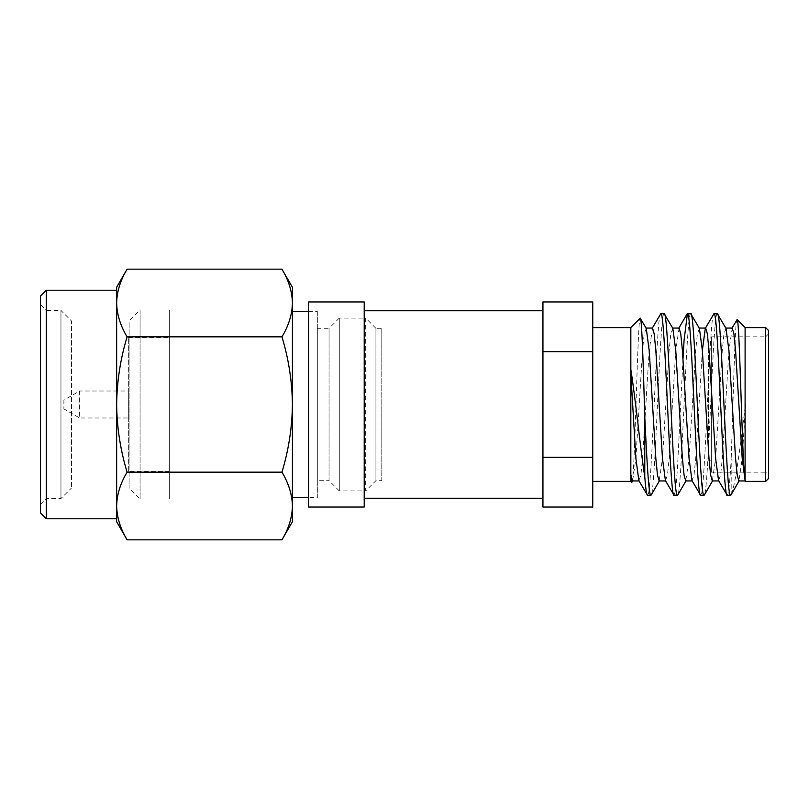<?xml version="1.0" encoding="UTF-8"?>
<svg xmlns="http://www.w3.org/2000/svg" width="809" height="809" viewBox="0 0 809 809"><rect width="100%" height="100%" fill="white"/><g stroke="black" fill="none" stroke-linecap="round" stroke-linejoin="round"><path stroke-width="0.61" stroke-dasharray="4.04 3.03" d="M40.45 296.094L40.45 512.906M40.45 504.411L46.305 498.556L46.305 404.5L46.305 518.771M116.627 287.296L116.627 303.001C116.931 314.529 120.42 325.805 127.094 336.837L281.957 336.837C288.641 325.805 292.13 314.529 292.433 303.001L292.433 287.296M127.094 336.837C120.42 358.893 116.931 381.454 116.627 404.5C116.931 427.546 120.42 450.107 127.094 472.163L281.957 472.163C288.641 483.195 292.13 494.471 292.433 505.999L292.433 521.704M127.094 472.163C120.42 483.195 116.931 494.471 116.627 505.999L116.627 290.229M281.957 336.837C288.641 358.893 292.13 381.454 292.433 404.5C292.13 427.546 288.641 450.107 281.957 472.163M63.891 400.101L63.891 408.899L63.891 400.101L79.626 391.02L79.626 417.98L63.891 408.899M79.626 391.02L79.626 417.98L128.348 417.98L128.348 391.02L79.626 391.02M128.348 391.02L128.348 417.98M128.348 471.303L128.348 337.697L128.348 471.303L169.364 471.303L169.364 337.697L169.364 471.303M128.348 337.697L169.364 337.697M169.364 310.009L169.364 498.991L140.068 498.991L129.086 488.009L71.505 488.009L60.958 498.556L46.305 498.556L46.305 310.444L60.958 310.444L60.958 498.556L60.958 310.444L71.505 320.991L71.505 488.009L71.505 320.991L129.086 320.991L129.086 488.009L129.086 320.991L140.068 310.009L140.068 498.991L140.068 310.009L169.364 310.009L169.364 498.991M46.305 290.229L46.305 404.5L46.305 310.444L40.45 304.589M116.627 505.999L116.627 521.704M292.433 303.001L292.433 505.999M292.433 311.475L292.433 497.525L292.433 311.475M308.542 311.475L317.33 311.475L317.33 497.525L308.542 497.525M317.33 311.475L317.33 497.525M317.33 328.323L317.33 480.677L317.33 328.323L329.051 328.323L329.051 480.677L317.33 480.677M329.051 328.323L329.051 480.677L339.305 490.932L339.305 318.068L329.051 328.323M339.305 318.068L339.305 490.932L365.678 490.932L365.678 318.068L339.305 318.068M365.678 318.068L365.678 490.932L375.932 480.677L375.932 328.323L365.678 318.068M375.932 328.323L375.932 480.677L381.797 480.677L381.797 328.323L375.932 328.323M381.797 328.323L381.797 480.677M630.838 481.416L630.838 327.584M631.768 482.346C634.731 488.99 637.532 314.479 640.202 318.23M768.55 478.483L768.55 330.517M768.55 333.884L765.617 336.817L765.617 404.5L765.617 327.584M660.822 313.67C656.392 308.057 651.963 500.943 647.534 495.33M664.138 313.67C659.719 308.057 655.28 500.943 650.851 495.33M683.008 358.69L677.436 468.724L675.768 488.414L674.109 495.33M690.724 313.67C686.295 308.057 681.866 500.943 677.436 495.33M713.983 313.67C709.554 308.057 705.114 500.943 700.685 495.33M717.3 313.67C712.871 308.057 708.441 500.943 704.012 495.33M730.588 495.33L731.194 494.36L731.194 458.693C729.91 482.285 728.606 494.501 727.271 495.33M542.94 507.051L542.94 310.737L542.94 437.123L542.94 351.682L592.754 351.682L592.754 301.949M364.212 498.263L364.212 310.737L364.212 498.263M708.482 348.831L708.482 460.169L708.482 348.831L711.414 348.831L711.414 460.169L711.414 348.831M708.482 460.169L711.414 460.169M711.414 472.183L711.414 336.817L765.617 336.817L765.617 472.183L711.414 472.183L711.414 336.817M765.617 481.416L765.617 404.5L765.617 472.183L768.55 475.116M731.194 494.36C735.583 485.157 740.002 447.225 745.109 407.564L745.109 327.584M737.13 319.606C735.078 314.327 733.126 404.369 731.194 458.693M592.754 481.416L592.754 327.584L592.754 481.416M592.754 507.051L592.754 351.682M542.94 301.949L542.94 351.682M542.94 457.318L592.754 457.318M364.212 507.051L364.212 301.949M308.542 507.051L308.542 301.949M745.574 480.94L745.109 480.303M630.838 369.45L630.838 476.794M732.256 328.06L728.929 350.449L722.285 458.551L720.627 475.126L718.584 480.607M702.354 350.449L695.71 458.551L694.041 475.126L691.998 480.607M679.095 328.06L675.768 350.449L669.124 458.551L667.465 475.126L665.423 480.607M652.519 328.06L649.192 350.449L642.548 458.551L640.89 475.126L638.847 480.607M630.838 373.97L630.373 366.578M745.544 404.5L742.217 458.551L738.9 480.94M725.986 328.393L723.944 333.874L722.285 350.449L715.641 458.551L712.314 480.94M699.411 328.393L697.368 333.874L695.71 350.449L689.066 458.551L685.739 480.94M672.835 328.393L670.792 333.874L669.124 350.449L662.48 458.551L659.163 480.94M646.249 328.393L644.207 333.874L642.548 350.449L635.904 458.551L632.577 480.94M630.838 474.58L630.373 470.868"/><path stroke-width="1.21" d="M281.957 472.163C288.641 483.195 292.13 494.471 292.433 505.999L292.433 521.704L281.957 539.825C288.641 528.803 292.13 517.517 292.433 505.999C292.13 517.517 288.641 528.803 281.957 539.825L127.094 539.825C120.42 528.803 116.931 517.517 116.627 505.999C116.931 517.517 120.42 528.803 127.094 539.825L116.627 521.704L116.627 505.999C116.931 494.471 120.42 483.195 127.094 472.163L281.957 472.163C288.641 450.107 292.13 427.546 292.433 404.5C292.13 381.454 288.641 358.893 281.957 336.837C288.641 325.805 292.13 314.529 292.433 303.001C292.13 291.483 288.641 280.197 281.957 269.175C288.641 280.197 292.13 291.483 292.433 303.001L292.433 287.296L281.957 269.175L127.094 269.175C120.42 280.197 116.931 291.483 116.627 303.001C116.931 291.483 120.42 280.197 127.094 269.175L116.627 287.296L116.627 303.001C116.931 314.529 120.42 325.805 127.094 336.837L281.957 336.837M46.305 290.229L40.45 296.094L40.45 512.906L46.305 518.771L46.305 290.229L116.627 290.229L116.627 404.5C116.931 381.454 120.42 358.893 127.094 336.837M116.627 518.771L46.305 518.771M116.627 505.999L116.627 404.5C116.931 427.546 120.42 450.107 127.094 472.163M292.433 505.999L292.433 303.001M308.542 497.525L292.433 497.525M308.542 311.475L292.433 311.475M542.94 507.051L542.94 457.318L592.754 457.318L592.754 507.051L542.94 507.051M659.547 480.607L651.174 495.047L647.534 495.33C646.634 495.209 645.713 489 644.763 476.713C640.556 450.3 635.894 401.861 630.838 369.45L630.838 327.584L640.202 318.23L646.249 328.393L649.192 350.449L655.836 458.551L657.495 475.126L659.163 480.94L665.807 480.94M592.754 481.416L630.838 481.416L631.768 482.346L632.962 480.607M630.838 481.416L630.838 476.794L631.768 482.346M765.617 481.416L768.55 478.483L768.55 330.517L765.617 327.584L765.617 481.416L745.109 481.416L745.109 327.584L737.13 319.606L731.872 328.393M745.109 480.303C742.288 470.808 739.669 315.935 737.13 319.606M686.123 480.607L677.75 495.047L674.109 495.33C669.68 500.943 665.251 308.057 660.822 313.67L652.135 328.393M660.822 313.67L664.138 313.67C668.568 308.057 673.007 500.943 677.436 495.33M712.699 480.607L704.336 495.047L700.685 495.33C696.266 500.943 691.826 308.057 687.397 313.67L684.08 340.276L683.008 358.69M687.397 313.67L690.724 313.67C695.153 308.057 699.583 500.943 704.012 495.33M699.027 328.06L705.67 328.06L707.339 333.874L708.997 350.449L715.641 458.551L718.584 480.607L727.271 495.33C722.841 500.943 718.412 308.057 713.983 313.67L705.286 328.393L702.354 350.449M713.983 313.67L717.3 313.67C721.729 308.057 726.158 500.943 730.588 495.33L727.271 495.33M647.534 495.33L638.847 480.607L635.904 458.551L630.838 373.97M650.851 495.33C648.818 496.069 646.846 460.897 644.763 416.605L644.763 476.713M674.109 495.33L665.423 480.607L662.48 458.551L655.836 350.449L654.178 333.874L652.519 328.06L645.865 328.06M692.383 480.94L685.739 480.94L684.08 475.126L682.412 458.551L675.768 350.449L672.835 328.393L664.138 313.67M700.685 495.33L691.998 480.607L689.066 458.551L682.412 350.449L680.753 333.874L679.095 328.06L672.451 328.06M718.958 480.94L712.314 480.94L710.656 475.126L708.997 458.551L702.354 350.449L699.411 328.393L690.724 313.67M745.544 480.94L738.9 480.94L737.232 475.126L735.573 458.551L728.929 350.449L725.986 328.393L717.3 313.67M731.194 494.36L730.588 495.33M364.212 310.737L542.94 310.737M364.212 498.263L542.94 498.263M542.94 351.682L542.94 301.949L592.754 301.949L592.754 351.682L542.94 351.682L542.94 457.318M745.109 327.584L765.617 327.584M640.202 318.23C641.749 315.227 643.297 365.162 644.763 416.605M630.838 476.794L630.838 369.45M592.754 327.584L630.838 327.584M592.754 457.318L592.754 351.682M364.212 507.051L364.212 301.949L308.542 301.949L308.542 507.051L364.212 507.051M745.109 480.516L742.217 458.551L735.573 350.449L733.915 333.874L732.256 328.06L725.612 328.06M639.221 480.94L632.577 480.94L630.838 474.58M678.711 328.393L687.084 313.953M730.911 495.047L739.284 480.607"/></g></svg>
